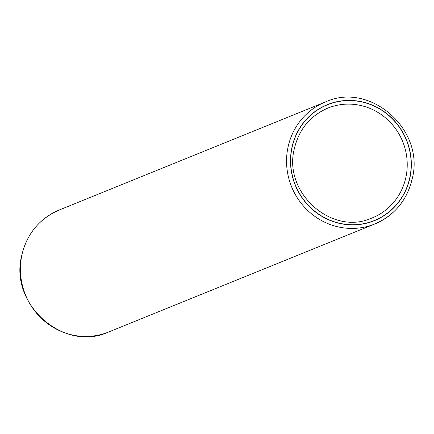 <?xml version="1.0" encoding="UTF-8"?>
<svg xmlns="http://www.w3.org/2000/svg" width="434" height="434" viewBox="0 0 434 434"><rect width="100%" height="100%" fill="white"/><g stroke="black" fill="none" stroke-linecap="round" stroke-linejoin="round"><path stroke-width="0.65" d="M405.969 176.963A59.219 56.805 67.9 0 0 386.162 118.422A59.219 56.805 67.9 0 0 327.041 108.44C309.708 116.296 298.793 129.793 294.295 148.916C282.963 192.588 331.836 236.08 371.575 218.166A59.219 56.805 67.9 0 0 405.969 176.963M291.984 147.918A62.436 59.892 -112.1 0 1 363.513 102.343A62.436 59.892 -112.1 0 1 409.842 177.381A62.436 59.892 -112.1 0 1 338.314 222.957A62.436 59.892 -112.1 0 1 291.984 147.918M409.994 177.419A62.594 60.049 67.9 0 0 363.546 102.185A62.594 60.049 67.9 0 0 291.832 147.88A62.594 60.049 67.9 0 0 338.281 223.114A62.594 60.049 67.9 0 0 409.994 177.419M287.954 147.462A65.811 63.136 -112.1 0 1 325.321 102.012C369.92 81.207 424.989 129.587 412.3 178.417C407.19 200.09 394.696 215.275 374.819 223.971A65.811 63.136 -112.1 0 1 309.61 212.21A65.811 63.136 -112.1 0 1 287.954 147.462M108.679 331.988C64.08 352.793 9.011 304.413 21.7 255.583C26.81 233.91 39.304 218.725 59.181 210.029A65.811 63.136 67.9 0 0 21.814 255.48A65.811 63.136 67.9 0 0 43.465 320.227A65.811 63.136 67.9 0 0 108.679 331.988L374.819 223.971A65.811 63.136 -112.1 0 0 412.186 178.52M59.181 210.029L325.321 102.012"/></g></svg>
